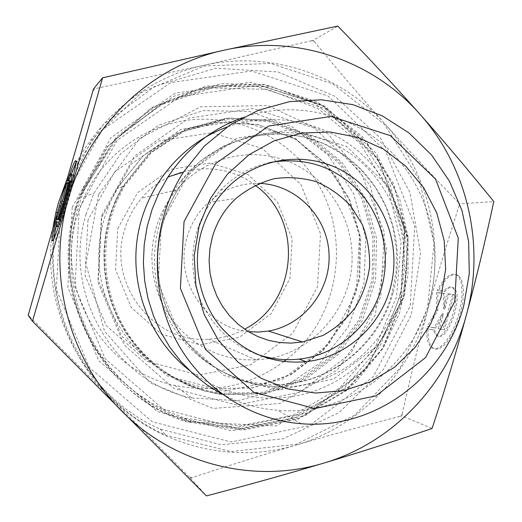 <?xml version="1.0" encoding="UTF-8"?>
<svg xmlns="http://www.w3.org/2000/svg" width="522" height="522" viewBox="0 0 522 522"><rect width="100%" height="100%" fill="white"/><g stroke="black" fill="none" stroke-linecap="round" stroke-linejoin="round"><path stroke-width="0.39" stroke-dasharray="2.61 1.96" d="M67.377 181.069L68.852 181.506L70.287 180.671L72.839 174.994M56.748 222.202L57.087 222.3L56.239 225.817M53.727 238.737L53.714 240.492C54.203 250.345 79.181 167.373 77.465 161.474C77.328 160.508 76.806 160.906 75.899 162.668M71.07 174.916L68.852 181.506M68.793 180.234L70.287 180.671M73.302 175.842C73.308 181.61 61.72 221.374 58.614 226.235M56.259 226.313L57.779 226.744L58.353 222.078L57.087 222.3M56.852 221.648L58.353 222.078M70.209 181.343L71.736 181.793L70.6 182.426L66.013 198.34L69.713 182.922L68.199 183.77L64.78 197.975M69.955 182.23L70.6 182.426M65.367 198.151L66.013 198.34M68.219 182.478L69.713 182.922M63.325 203.326L57.746 220.03L59.097 219.762L64.48 203.658L59.886 219.599L60.898 219.397L71.736 181.793M56.265 219.605L57.746 220.03M57.596 219.325L59.097 219.762M63.828 203.469L64.48 203.658M58.373 219.162L59.886 219.599M59.364 218.959L60.898 219.397M428.047 328.912C427.727 338.882 429.449 345.323 433.221 348.246L436.235 349.238L439.726 348.448L443.53 345.871L447.465 341.603L451.328 335.835L454.923 328.847L458.068 320.984L460.587 312.652L462.355 304.28L463.282 296.307L463.327 289.136L462.499 283.12L460.854 278.539L458.486 275.603C452.522 272.282 445.853 277.319 438.48 290.702L444.992 291.459C448.391 287.544 451.321 286.415 453.775 288.066C464.495 294.512 447.126 344.187 437.266 335.522L434.421 330.204L426.761 328.547L433.116 329.826L435.955 335.144C445.781 343.809 463.151 294.114 452.457 287.674C450.01 286.023 447.086 287.159 443.693 291.074L437.195 290.323C444.561 276.934 451.217 271.897 457.168 275.211L459.53 278.148L461.167 282.722L461.99 288.738L461.937 295.909L461.004 303.882L459.236 312.254L456.711 320.593L453.572 328.455L449.984 335.45L446.121 341.218L442.193 345.486L438.395 348.07L434.911 348.866L431.903 347.874C428.144 344.951 426.435 338.51 426.761 328.547M438.48 290.702L437.195 290.323M434.421 330.204L433.116 329.826M444.992 291.459L443.693 291.074M443.087 329.519L438.049 328.527L442.114 313.618L434.102 327.751L427.342 326.42L436.509 310.133L436.62 292.444L443.504 293.273L443.472 308.639L447.53 293.755L452.665 294.369L443.087 329.519L444.418 329.904L453.99 294.76L448.842 294.14L444.783 309.024L444.803 293.651L437.899 292.822L437.808 310.512L428.627 326.792L435.4 328.123L443.426 313.996L439.367 328.906L444.418 329.904M439.367 328.906L438.049 328.527M443.426 313.996L442.114 313.618M435.4 328.123L434.102 327.751M428.627 326.792L427.342 326.42M437.808 310.512L436.509 310.133M437.899 292.822L436.62 292.444M444.803 293.651L443.504 293.273M444.783 309.024L443.472 308.639M448.842 294.14L447.53 293.755M453.99 294.76L452.665 294.369M75.233 208.043C48.259 294.943 101.183 394.73 184.149 420.053L240.25 428.431L295.4 417.489L343.626 388.962L379.957 346.321L400.837 294.258L404.243 238.234L389.823 184.038L358.895 137.325L314.44 103.212L260.967 85.752L204.213 87.389L150.669 108.524L106.782 147.171L78.104 199.012L75.233 208.043M72.199 207.293L110.892 137.73L175.138 93.223L250.932 82.176L322.818 105.529L377.204 157.527L404.557 227.696L400.367 302.969L365.426 369.687L305.677 415.414L231.735 430.813L157.677 411.675L98.717 360.578L67.834 287.322L72.199 207.293M60.963 204.017L56.317 289.358L89.314 367.436L152.222 421.783L231.115 442.003L309.748 425.469L373.197 376.767L410.266 305.853L414.716 225.895L385.712 151.321L327.979 95.957L251.552 70.966L170.818 82.567L102.279 129.887L60.963 204.017M66.953 179.32L103.115 124.765L154.897 86.332L215.69 68.245L278.135 71.984L335.117 96.42L380.577 138.239L409.985 192.533L420.562 253.418L411.356 314.544L383.278 369.569L339.032 412.634L283.009 438.832L221.074 444.757L160.13 429.058C86.763 397.125 39.411 310.831 52.872 228.173M61.185 201.988L92.009 139.452L141.964 92.231L204.2 66.013L270.598 63.416L333.043 83.938L384.42 124.419L419.257 179.725L434.076 243.454L427.466 308.58L400.126 368.01L354.816 415.114L296.242 444.287L230.822 451.569L166.224 435.315C85.471 400.531 36.233 301.527 58.555 212.076L61.185 201.988M86.013 214.477L93.96 193.166L120.889 153.546L158.721 125.084L203.169 110.644L249.392 111.434L292.574 127.016L328.449 155.458L353.622 193.708L365.811 237.908L363.958 283.746L348.246 326.831L320.103 362.96L282.115 388.505L237.901 400.694L191.835 397.966C114.664 382.659 61.413 293.044 86.013 214.477M283.766 361.629C251.173 385.627 214.842 393.555 174.766 385.406C103.395 371.096 54.366 288.555 77.021 216.265L84.342 196.644C102.971 156.704 141.123 127.864 183.242 120.823C225.419 113.959 269.215 128.83 298.604 158.864M300.789 161.161C353.772 215.814 346.634 313.317 286.265 359.671M88.003 219.951L84.995 275.055L106.227 325.656L146.989 361.309L198.582 375.096L250.514 364.858L292.77 333.206L317.578 286.545L320.495 233.739L300.985 184.631L262.442 148.542L211.906 132.725L159.066 140.849L114.631 171.914L88.003 219.951M117.789 228.59L137.58 192.696L170.694 169.337L210.235 163.04L248.237 174.72L277.345 201.746L292.137 238.711L289.932 278.526L271.172 313.65L239.278 337.336L200.246 344.82L161.657 334.289L131.296 307.504L115.545 269.698L117.789 228.59M459.536 203.867L458.46 202.556L459.158 205.583L459.536 203.867L493.786 201.538M313.122 40.39L311.458 40.736L314.42 41.727L313.122 40.39L337.838 26.1M92.942 90.861L95.343 88.609L93.445 89.053M28.214 315.262L29.597 316.652L28.762 313.409M192.207 477.578L189.121 476.814L190.367 478.061L192.207 477.578C229.634 465.259 264.262 454.421 296.104 445.07C232.571 464.312 158.486 446.46 109.705 396.935C60.337 348.22 40.168 270.122 60.421 201.89M401.659 415.773L402.214 414.057L400.074 416.295L401.659 415.773L432.092 428.471M29.597 316.652L189.121 476.814M311.458 40.736L204.024 65.296C270.363 50.249 341.179 74.476 384.975 124.014C362.881 99.402 339.365 71.971 314.42 41.727M60.454 201.773C79.749 133.26 137.684 79.396 204.024 65.296L95.343 88.609M458.46 202.556C431.583 174.883 407.088 148.705 384.975 124.014C429.378 173.147 445.795 245.17 428.04 308.972C436.764 276.98 447.139 242.515 459.158 205.583M402.214 414.057C410.677 375.957 419.29 340.931 428.04 308.972C410.938 372.917 359.997 426.552 296.104 445.07C328.018 435.661 362.673 426.076 400.074 416.295M190.367 478.061L206.451 495.9M255.108 185.258C221.896 159.223 169.409 164.508 141.716 198.066C133.691 207.528 127.936 218.268 124.445 230.274C107.16 284.229 154.12 343.704 208.552 339.235C221.335 338.608 233.341 335.254 244.577 329.186M268.771 358.575L256.341 359.984L242.932 359.717L229.654 357.609L216.741 353.681L204.441 347.998L192.983 340.644L182.576 331.751L173.428 321.474L165.715 309.996L159.588 297.527L155.171 284.301L152.541 270.559L151.772 256.57L152.861 242.593L155.797 228.89C159.986 214.392 166.896 201.446 176.527 190.041C202.458 159.008 246.482 146.956 283.322 159.699M285.73 160.541C327.522 175.712 355.208 219.997 351.854 264.687C348.67 309.389 314.831 349.166 271.277 358.099M248.328 331.627C205.577 328.044 173.754 279.812 187.072 237.177C191.026 223.579 198.112 212.017 208.317 202.49C222.985 189.408 239.937 183.046 259.173 183.392M269.737 162.564C250.801 166.759 234.398 175.966 220.525 190.191C197.042 216.493 188.475 247.213 194.817 282.363C201.988 315.007 225.68 342.491 255.747 353.772M242.215 117.75C293.971 99.428 352.839 113.62 390.847 151.537C428.81 189.584 443.804 248.218 429.599 300.457C412.38 367.116 346.288 416.439 277.678 410.312C258.149 408.765 239.591 403.362 221.994 394.097M115.695 201.198C98.834 240.616 101.183 287.589 121.743 324.847C142.48 362.02 180.149 387.631 220.819 393.281L262.52 392.342L301.723 378.567L334.843 353.492L358.979 319.588L372.075 279.994L373.015 238.28L361.713 198.164L339.078 163.275L307.027 136.862L268.367 121.548L226.633 119.023L185.806 129.821L149.971 153.161L122.833 186.902L115.695 201.198M117.006 200.872C99.996 240.649 102.364 288.059 123.107 325.656C144.033 363.168 182.034 389.001 223.057 394.691L265.111 393.732L304.639 379.827L338.041 354.523L362.372 320.312L375.579 280.373L376.532 238.293L365.132 197.825L342.315 162.623L310.003 135.974L271.016 120.51L228.923 117.952L187.744 128.849L151.595 152.391L124.21 186.445L117.006 200.872M98.573 194.491L85.889 263.701L104.583 331.268L150.343 382.926L213.067 408.419L279.675 403.499L337.179 370.15L375.07 315.412L386.717 249.744L370.085 185.212L327.933 133.782L267.649 105.548L200.468 106.814L139.811 138.363L98.573 194.491M83.481 187.887L79.351 198.353L73.804 217.204L70.424 236.583L69.25 256.23L70.313 275.864L73.582 295.23L79.011 314.048L86.521 332.07L95.996 349.055L107.297 364.774L120.256 379.018L134.696 391.617L150.408 402.416L167.17 411.284L184.755 418.122L239.193 425.978L292.698 415.408L339.659 388.048L375.396 347.11L396.511 296.972L401.026 242.717L388.498 189.767L360.043 143.472L318.296 108.687L267.316 89.353L212.369 88.009L159.458 105.327L114.69 139.837L83.481 187.887M85.399 187.033L81.204 197.681L75.559 216.858L72.121 236.577L70.927 256.563L72.003 276.543L75.331 296.242L80.851 315.392L88.486 333.721L98.123 350.993L109.613 366.979L122.794 381.465L137.475 394.273L153.442 405.248L170.485 414.259L188.357 421.208L243.676 429.156L298.029 418.383L345.721 390.547L382.006 348.924L403.441 297.951L408.034 242.808L395.324 188.99L366.437 141.925L324.045 106.547L272.269 86.874L216.441 85.477L162.662 103.062L117.143 138.154L85.399 187.033M76.179 207.776L79.076 198.66L108.015 146.343L152.293 107.349L206.307 86.032L263.545 84.394L317.474 102.025L362.288 136.451L393.464 183.574L408.002 238.247L404.563 294.76L383.513 347.28L346.882 390.299L298.264 419.094L242.645 430.148L186.06 421.711C102.371 396.191 48.957 295.485 76.179 207.776M79.259 208.532L74.979 286.989L105.209 358.816L162.962 408.954L235.533 427.759L308.039 412.693L366.653 367.84L400.942 302.368L405.052 228.486L378.209 159.634L324.86 108.635L254.377 85.771L180.09 96.655L117.15 140.327L79.259 208.532M101.849 215.123L134.487 156.137L188.807 118.187L253.124 108.498L314.368 128.099L360.872 172.28L384.329 232.16L380.76 296.476L350.83 353.414L299.758 392.244L236.786 405.079L173.97 388.531L124.158 344.996L98.149 282.885L101.849 215.123M109.326 217.713L105.601 234.463L103.917 251.545L104.302 268.706L106.742 285.678L111.212 302.186L117.62 317.983L125.867 332.821L135.818 346.484L147.302 358.771L160.15 369.498L174.139 378.515L189.062 385.706L204.689 390.978L220.786 394.267L262.866 393.451L302.447 379.657L335.907 354.431L360.31 320.267L373.569 280.34L374.548 238.26L363.155 197.792L340.324 162.59L307.973 135.968L268.954 120.556L226.842 118.076L185.675 129.065L149.579 152.718L122.298 186.863L114.905 201.883L109.326 217.713M104.393 218.411L109.777 203.149L116.908 188.67L143.224 155.745L178.074 132.921L217.831 122.298L258.527 124.66L296.255 139.498L327.548 165.18L349.655 199.143L360.689 238.215L359.743 278.846L346.921 317.389L323.314 350.353L290.943 374.679L252.674 387.95L212.01 388.694C136.418 380.44 80.44 294.467 104.393 218.411M101.385 217.909L98.019 279.564L121.698 336.122L167.099 375.866L224.467 391.095L282.089 379.52L328.893 344.142L356.35 292.144L359.612 233.347L338.06 178.648L295.406 138.369L239.357 120.602L180.612 129.554L131.1 164.202L101.385 217.909M189.166 370.176C225.21 398.149 273.906 405.522 315.621 390.613C357.309 375.494 390.019 339.326 401.96 296.287C415.238 247.689 401.111 193.107 365.563 157.853C329.969 122.709 274.996 109.822 226.913 127.107M404.72 294.721L378.45 344.892L333.708 379.005L278.696 390.156L223.984 375.475L180.729 337.192L158.212 282.728L161.468 223.357L189.819 171.601L237.047 138.167L293.09 129.449L346.595 146.486L387.311 185.277L407.878 238.012L404.72 294.721M400.067 293.788C415.636 237.732 389.777 174.067 339.091 146.597C288.64 118.788 220.212 132.914 183.751 181.173C155.034 218.966 149.468 273.176 169.937 316.13C190.458 359.084 234.756 386.972 280.21 387.056C335.176 387.768 386.071 347.234 400.067 293.788M393.033 292.855C379.253 345.414 329.134 385.256 275.042 384.531C230.306 384.427 186.739 356.989 166.557 314.766C146.421 272.549 151.889 219.279 180.129 182.132C215.991 134.696 283.309 120.778 332.977 148.104C382.88 175.098 408.361 237.725 393.033 292.855M52.807 240.231L53.714 240.492M75.938 161.024L77.465 161.474M458.486 275.603L457.168 275.211M433.221 348.246L431.903 347.874M453.775 288.066L452.457 287.674M437.266 335.522L435.955 335.144M184.149 420.053L186.06 421.711L275.923 425.978L354.458 383.677L383.226 348.043L399.558 313.141L407.95 275.505L408.028 236.942L399.767 199.293L376.101 153.155L324.821 106.103L265.92 84.76L221.132 83.716L173.983 96.178L116.138 136.973L79.076 198.66L78.104 199.012M160.13 429.058L166.224 435.315M57.394 212.415L58.555 212.076M220.786 394.267L204.728 391.004L189.127 385.765L174.218 378.594L160.234 369.596L147.387 358.875L135.896 346.588L125.939 332.919L117.685 318.061L111.264 302.251L106.795 285.717L104.348 268.732L103.956 251.558L105.64 234.456L109.366 217.707L111.519 210.836L115.871 199.672L122.298 186.863L116.908 188.67L143.159 155.693L177.865 132.856L217.439 122.213L257.953 124.523L295.556 139.302L326.785 164.932L348.866 198.875L359.912 237.941L359.019 278.565L346.288 317.102L322.837 350.079L290.663 374.45L252.576 387.833L212.01 388.694L220.786 394.267M174.766 385.406L191.835 397.966M84.342 196.644L93.96 193.166M176.527 190.041L141.716 198.066M256.341 359.984L208.552 339.235M220.525 190.191L225.882 189.179M208.317 202.49L235.97 198.438M183.751 181.173C158.316 214.979 150.695 262.24 164.652 302.917C173.278 326.341 186.987 345.766 205.785 361.178C220.03 371.41 235.964 379.044 253.588 384.081L280.21 387.056L275.042 384.531C328.795 384.982 378.293 345.296 392.12 292.868L396.139 271.296L396.466 249.346L393.079 227.664L386.078 206.914L375.422 187.405L360.976 169.565L343.528 154.786L323.647 143.602L302.016 136.438L276.379 133.541L249.118 136.692L223.103 146.16L199.685 161.546L180.129 182.132L183.751 181.173M301.201 423.701L277.678 410.312M220.819 393.281L223.057 394.691M122.833 186.902L124.21 186.445M184.755 418.122L188.357 421.208M79.351 198.353L81.204 197.681"/><path stroke-width="0.78" d="M55.613 221.876L56.852 221.648L56.259 226.313C56.565 232.701 72.858 178.511 71.775 174.681C71.566 173.63 70.574 175.477 68.793 180.234L67.377 181.069C72.414 165.859 75.266 159.177 75.938 161.024C77.595 166.903 52.624 249.901 52.193 240.061C51.985 238.006 53.127 231.944 55.613 221.876L56.748 222.202M56.239 225.817L53.727 238.737M75.899 162.668L71.07 174.916M72.839 174.994L73.295 175.131L73.302 175.842M58.614 226.235L57.779 226.744M69.093 181.976L70.209 181.343L59.364 218.959L58.373 219.162L62.973 203.221L57.596 219.325L56.265 219.605L62.438 201.081L66.725 183.333L68.219 182.478L64.506 197.897L69.093 181.976L69.955 182.23M64.506 197.897L65.367 198.151M66.725 183.333L67.925 183.692M64.78 197.975L63.325 203.326M62.438 201.081L63.925 201.518M62.973 203.221L63.828 203.469M52.872 228.173L55.795 212.878L58.347 203.117L66.953 179.32M298.604 158.864L300.789 161.161M286.265 359.671L283.766 361.629M102.58 77.837L93.445 89.053L60.454 201.773L28.214 315.262L32.436 321.252L68.356 198.706L102.58 77.837L224.46 50.112L337.838 26.1C368.388 57.596 395.806 87.024 420.086 114.39C444.437 141.801 469.004 170.851 493.786 201.538C485.153 241.764 476.012 279.596 466.374 315.034L466.342 315.151C456.743 350.536 445.325 388.309 432.092 428.471C395.284 440.966 359.253 452.496 324.005 463.04C288.868 473.571 249.686 484.527 206.451 495.9L32.436 321.252M244.577 329.186C297.945 302.427 304.013 219.501 255.108 185.258M283.322 159.699L285.73 160.541M271.277 358.099L268.771 358.575M466.374 315.034C485.506 245.849 467.921 167.81 420.086 114.39C372.91 60.545 296.418 33.937 224.46 50.112C152.476 65.25 89.353 123.903 68.356 198.706C46.275 273.13 68.278 358.36 121.965 411.284C175.007 465.109 255.356 484.181 324.005 463.04C393.02 442.695 447.863 384.44 466.342 315.151M201.218 232.42C192.109 264.784 199.6 301.083 220.467 326.596C243.643 352.807 272.177 364.506 306.062 361.694C345.499 357.511 380.003 326.883 390.332 287.994C402.247 245.033 383.911 196.285 346.497 173.193C309.226 149.931 257.392 156.182 225.882 189.179C214.216 201.472 205.994 215.886 201.218 232.42M199.143 226.072L210.412 198.451L227.37 174.237L249.079 154.669L274.357 140.725L301.84 133.064L330.106 131.975L357.707 137.41L383.305 149.011L405.672 166.113L423.779 187.829L436.816 213.074L444.202 240.622L445.631 269.189L441.038 297.416L430.637 323.992L414.886 347.665L394.488 367.279L370.379 381.85L343.672 390.613L315.653 393.046L287.707 388.929L261.248 378.372L237.673 361.818L218.248 340.057L204.05 314.179L195.88 285.534L194.21 255.63L199.143 226.072M259.173 183.392C295.72 184.423 326.942 215.971 328.977 252.818C331.392 289.638 304.319 325.004 268.373 331.059L258.377 332.057L248.328 331.627M255.747 353.772C269.854 358.96 284.314 360.741 299.119 359.097C337.786 355.019 371.638 325.036 381.765 286.95C390.71 254.26 382.437 217.674 360.193 192.533C335.385 166.518 305.233 156.528 269.737 162.564M212.317 237.203L209.87 248.974L209.087 260.987L210.001 272.98L212.578 284.692L216.767 295.883L222.476 306.316L229.576 315.764L237.908 324.051L247.304 330.987L257.548 336.455L268.425 340.331L279.72 342.562L291.185 343.104L302.59 341.962L322.922 335.457C335.548 328.462 346.308 319.196 355.195 307.66C362.692 295.139 367.488 281.619 369.583 267.107C370.007 252.446 367.599 238.306 362.359 224.675L350.999 206.353C341.173 195.711 329.65 187.522 316.443 181.787C302.63 177.721 288.555 176.69 274.207 178.7C260.165 182.498 247.421 189.075 235.97 198.438C224.617 209.081 216.734 222 212.317 237.203M221.994 394.097L207.117 384.995L193.368 374.091L180.945 361.544L170.048 347.515L160.835 332.201L153.461 315.823L148.039 298.61L144.666 280.829L143.38 262.736L144.216 244.596L147.158 226.678L152.163 209.263L159.151 192.598L168.012 176.925C186.687 148.737 211.423 129.012 242.215 117.75M463.849 305.22L469.285 273.698L468.652 241.712L461.97 210.477L449.468 181.186L431.563 154.969L408.896 132.882L382.3 115.851L352.761 104.635L321.441 99.787L289.606 101.627L258.579 110.188L229.706 125.215L204.278 146.16L183.45 172.169C152.861 219.658 148.777 283.466 173.043 334.419C197.44 385.34 247.885 419.675 301.201 423.701C374.803 430.095 445.429 376.871 463.849 305.22M454.734 301.455L425.6 357.577L375.957 395.865L314.799 408.55L253.842 392.29L205.551 349.459L180.384 288.333L184.044 221.622L215.775 163.51L268.523 126.07L330.961 116.439L390.41 135.661L435.537 179.118L458.27 238.084L454.734 301.455M226.913 127.107C181.069 143.687 145.377 187.046 137.495 237.184C129.684 287.335 150.421 339.952 189.166 370.176M52.193 240.061L52.807 240.231M71.775 174.681L73.295 175.131M55.795 212.878L57.394 212.415M299.119 359.097L306.062 361.694M268.373 331.059L302.59 341.962M183.45 172.169L168.012 176.925"/></g></svg>
